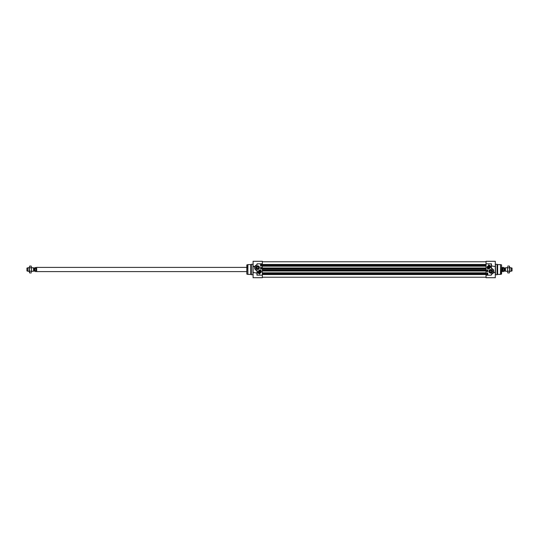 <?xml version="1.0" encoding="UTF-8"?>
<svg xmlns="http://www.w3.org/2000/svg" width="539" height="539" viewBox="0 0 539 539"><rect width="100%" height="100%" fill="white"/><g stroke="black" fill="none" stroke-linecap="round" stroke-linejoin="round"><path stroke-width="0.81" d="M507.516 266.933L507.516 269.5L507.516 266.933M507.778 272.923L507.516 269.5L507.778 272.923L509.342 272.923L509.604 272.067L509.342 272.923M509.342 266.077L509.604 272.067L509.604 266.933L509.342 266.077L507.778 266.077M507.778 271.211L509.342 271.211M507.778 267.789L509.342 267.789M262.345 272.815L486.05 272.815M262.345 271.002L486.05 271.002M262.345 267.998L486.05 267.998M262.345 266.185L486.05 266.185M505.164 270.881L504.511 270.881L504.511 268.119L505.164 268.119L505.286 270.949L505.454 267.755L505.454 271.245L507.516 271.245M504.511 268.119L504.369 269.5L503.952 267.479L503.952 270.524L502.874 270.524L502.874 268.476L503.952 268.476M503.952 270.524L503.952 271.521L504.369 271.104L504.369 269.5M502.874 270.524L502.874 268.476M503.952 267.479L502.456 267.479L502.456 271.521L503.952 271.521M501.58 267.405L502.335 267.405L502.335 271.595L501.58 271.595M509.604 267.755L511.093 267.755L511.093 271.245L509.604 271.245M511.093 267.755L512.05 268.105L512.05 270.895L511.093 271.245M491.986 271.353A1.219 1.219 0 0 1 490.759 272.572A1.219 1.219 0 0 1 489.54 271.353A1.219 1.219 0 0 1 490.759 270.127A1.219 1.219 0 0 1 491.986 271.353L491.635 272.202L489.803 272.107M491.959 271.097L489.567 271.097M495.301 266.603L491.285 265.855L495.301 266.603L495.301 272.397L493.488 272.518L495.301 272.64L495.301 277.7L486.05 277.7L486.05 275.173L491.285 275.173L491.447 274.466L493.347 272.801M486.05 275.173L486.05 263.827L491.46 263.827L491.11 267.357L491.17 268.314L491.73 268.732A2.789 2.789 0 0 1 492.457 273.563L491.379 274.176L491.285 275.173L491.413 274.297L492.457 273.563M488.954 271.353A1.806 1.806 0 0 0 491.669 272.916A1.806 1.806 0 0 0 491.669 269.783A1.806 1.806 0 0 0 488.954 271.353M488.496 264.892A2.513 2.513 0 0 1 490.564 267.223A2.095 2.095 0 0 0 488.496 265.417L488.496 264.892M487.034 267.512A1.455 1.455 0 0 0 489.223 268.772A1.455 1.455 0 0 0 489.223 266.253A1.455 1.455 0 0 0 487.034 267.512M487.795 272.99L487.795 274.56L486.926 274.56L486.926 272.99L487.795 272.99M487.795 270.026L487.795 271.595L486.926 271.595L486.926 270.026L487.795 270.026M488.765 266.145A1.395 1.395 0 0 1 489.877 267.694A1.395 1.395 0 0 1 488.401 268.9A1.395 1.395 0 0 1 487.094 267.512A1.395 1.395 0 0 1 488.765 266.145M488.321 268.382A0.889 0.889 0 0 0 489.338 267.229A0.889 0.889 0 0 0 487.822 266.92A0.889 0.889 0 0 0 488.321 268.382M487.68 267.512A0.808 0.808 0 0 0 488.334 268.307A0.808 0.808 0 0 0 489.297 267.62A0.808 0.808 0 0 0 488.55 266.704A0.808 0.808 0 0 0 487.68 267.512M487.761 267.512A0.734 0.734 0 0 1 488.86 266.879A0.734 0.734 0 0 1 488.86 268.146A0.734 0.734 0 0 1 487.761 267.512M488.24 267.944L488.24 267.074L488.745 267.074L488.745 267.944L488.24 267.944M495.301 266.354L495.301 261.3L486.05 261.3L486.05 263.827M501.58 273.516L501.58 265.013L501.58 273.987L500.509 274.385L500.509 264.615L500.691 274.364M500.509 264.615L497.645 264.615L497.645 274.385L500.509 274.385M497.645 264.615L497.046 264.265L497.046 274.735L497.645 274.385M492.255 271.353A1.496 1.496 0 0 1 490.759 272.842A1.496 1.496 0 0 1 489.264 271.353A1.496 1.496 0 0 1 490.759 269.857A1.496 1.496 0 0 1 492.255 271.353M493.65 272.754L493.569 272.518C494.135 270.41 493.407 269.008 491.379 268.307L491.46 263.827L491.11 265.161M492.835 273.475L492.565 273.704A2.965 2.965 0 0 0 491.79 268.57L492.019 268.665M493.124 273.145L492.565 273.704A2.965 2.965 0 0 0 491.79 268.57L491.312 268.301L491.285 265.161M491.73 268.732L491.17 268.314M487.6 271.097L487.074 271.036L487.6 271.097M487.067 270.746L487.606 270.901L487.067 270.746M487.209 270.645L487.606 270.497L487.209 270.645M487.067 273.947L487.6 274.425L487.067 273.947M487.465 273.792L487.081 273.691L487.465 273.792M487.606 273.111L487.081 273.273L487.606 273.111M256.416 267.647A1.219 1.219 0 0 1 257.635 266.428A1.219 1.219 0 0 1 258.855 267.647A1.219 1.219 0 0 1 257.635 268.873A1.219 1.219 0 0 1 256.416 267.647L256.759 266.798L258.511 266.798L258.808 267.317M256.436 267.903L258.828 267.903M253.094 272.397L257.11 273.145L253.094 272.397L253.094 266.603L254.907 266.482L253.094 266.36L253.094 261.3L262.345 261.3L262.345 263.827L257.11 263.827L256.948 264.534L255.048 266.199M262.345 263.827L262.345 275.173L256.935 275.173L257.285 271.643L257.224 270.686L256.665 270.268A2.789 2.789 0 0 1 255.937 265.437L257.022 264.824L257.11 263.827L256.982 264.703L255.937 265.437M259.441 267.647A1.806 1.806 0 0 0 256.732 266.084A1.806 1.806 0 0 0 256.732 269.217A1.806 1.806 0 0 0 259.441 267.647M259.906 274.108A2.513 2.513 0 0 1 257.831 271.777A2.095 2.095 0 0 0 259.906 273.583L259.906 274.108M261.361 271.488A1.455 1.455 0 0 0 259.171 270.228A1.455 1.455 0 0 0 259.171 272.747A1.455 1.455 0 0 0 261.361 271.488M260.6 266.01L260.6 264.44L261.476 264.44L261.476 266.01L260.6 266.01M260.6 268.974L260.6 267.405L261.476 267.405L261.476 268.974L260.6 268.974M259.63 272.855A1.395 1.395 0 0 1 258.518 271.306A1.395 1.395 0 0 1 259.993 270.1A1.395 1.395 0 0 1 261.3 271.488A1.395 1.395 0 0 1 259.63 272.855M260.081 270.618A0.889 0.889 0 0 0 259.057 271.771A0.889 0.889 0 0 0 260.573 272.08A0.889 0.889 0 0 0 260.081 270.618M260.714 271.488A0.808 0.808 0 0 0 260.061 270.693A0.808 0.808 0 0 0 259.097 271.38A0.808 0.808 0 0 0 259.852 272.296A0.808 0.808 0 0 0 260.714 271.488M260.633 271.488A0.734 0.734 0 0 1 259.535 272.121A0.734 0.734 0 0 1 259.535 270.854A0.734 0.734 0 0 1 260.633 271.488M260.155 271.056L260.155 271.925L259.65 271.925L259.65 271.056L260.155 271.056M253.094 272.646L253.094 277.7L262.345 277.7L262.345 275.173M246.943 264.844L246.815 273.987L246.815 265.013L247.886 264.615L247.886 274.385L247.704 264.636M247.886 274.385L250.75 274.385L250.75 264.615L247.886 264.615M250.75 274.385L251.349 274.735L251.349 264.265L250.75 264.615M256.14 267.647A1.496 1.496 0 0 1 257.635 266.158A1.496 1.496 0 0 1 259.131 267.647A1.496 1.496 0 0 1 257.635 269.143A1.496 1.496 0 0 1 256.14 267.647M254.745 266.246L254.826 266.482C254.26 268.59 254.987 269.992 257.015 270.693L256.935 275.173L257.285 273.839M255.56 265.525L255.83 265.296A2.965 2.965 0 0 0 256.604 270.43L256.375 270.335M255.27 265.855L255.83 265.296A2.965 2.965 0 0 0 256.604 270.43L257.083 270.699L257.11 273.839M256.665 270.268L257.224 270.686M260.795 267.903L261.321 267.964L260.795 267.903M261.327 268.254L260.788 268.099L261.327 268.254M261.186 268.355L260.788 268.503L261.186 268.355M261.327 265.053L260.795 264.575L261.327 265.053M260.937 265.208L261.314 265.309L260.937 265.208M260.788 265.889L261.314 265.727L260.788 265.889M260.458 270.207L260.889 270.497M31.484 272.067L31.484 269.5L31.484 272.067M31.222 266.077L31.484 269.5L31.222 266.077L29.658 266.077L29.396 266.933L29.658 266.077M29.658 272.923L29.396 266.933L29.396 272.067L29.658 272.923L31.222 272.923M31.222 267.789L29.658 267.789M31.222 271.211L29.658 271.211M33.836 268.119L34.489 268.119L34.489 270.881L33.836 270.881L33.714 268.051L33.546 271.245L33.546 267.755L31.484 267.755M34.489 268.119L34.631 271.104L35.048 271.521L35.048 268.476L36.126 268.476L36.126 270.524L35.048 270.524M36.126 268.476L36.126 270.524M35.048 271.521L36.544 271.521L36.544 267.479L34.631 267.896M246.815 271.595L36.665 271.595L36.665 267.405L246.815 267.405M29.396 271.245L27.907 271.245L27.907 267.755L29.396 267.755M27.907 271.245L26.95 270.895L26.95 268.105L27.907 267.755M262.345 274.54L486.05 274.54M262.345 273.913L486.05 273.913M262.345 273.617L486.05 273.617M262.345 273.468L486.05 273.468M262.345 273.293L486.05 273.293M262.345 272.882L486.05 272.882M262.345 270.928L486.05 270.928M262.345 270.524L486.05 270.524M262.345 270.349L486.05 270.349M262.345 270.147L486.05 270.147M262.345 269.958L486.05 269.958M262.345 269.042L486.05 269.042M262.345 268.853L486.05 268.853M262.345 268.651L486.05 268.651M262.345 268.476L486.05 268.476M262.345 268.072L486.05 268.072M262.345 266.118L486.05 266.118M262.345 265.707L486.05 265.707M262.345 265.532L486.05 265.532M262.345 265.383L486.05 265.383M262.345 265.087L486.05 265.087M262.345 264.46L486.05 264.46M488.24 268.779A1.294 1.294 0 0 0 489.756 267.768A1.294 1.294 0 0 0 488.745 266.246A1.294 1.294 0 0 0 487.229 267.256A1.294 1.294 0 0 0 488.24 268.779M501.58 265.013L501.452 274.156M497.046 274.735L495.476 274.735L495.476 264.265L497.046 264.265M260.155 270.221A1.294 1.294 0 0 0 258.639 271.232A1.294 1.294 0 0 0 259.65 272.754A1.294 1.294 0 0 0 261.166 271.744A1.294 1.294 0 0 0 260.155 270.221M251.349 264.265L252.926 264.265L252.926 274.735L251.349 274.735M35.048 268.476L35.048 267.479M262.345 277.221L486.05 277.221M262.345 261.779L486.05 261.779M505.454 267.755L507.516 267.755M501.452 264.844L500.691 264.636M246.943 274.156L247.704 274.364M33.546 271.245L31.484 271.245"/></g></svg>
